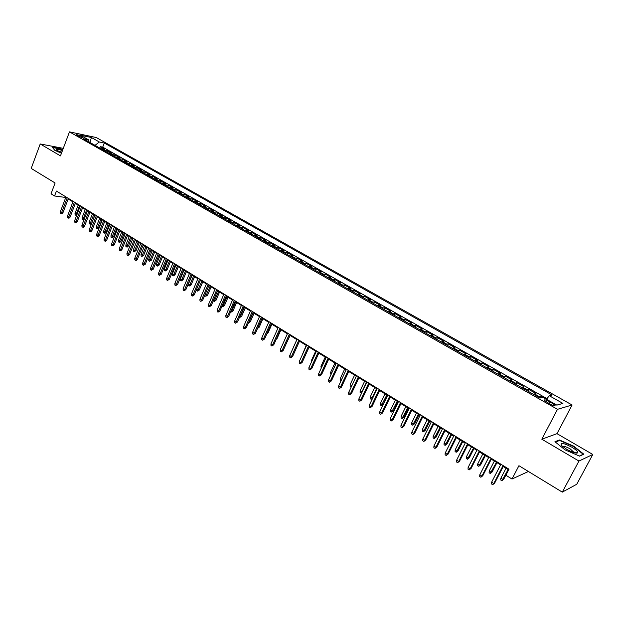<?xml version="1.0" encoding="UTF-8"?>
<svg xmlns="http://www.w3.org/2000/svg" width="624" height="624" viewBox="0 0 624 624"><rect width="100%" height="100%" fill="white"/><g stroke="black" fill="none" stroke-linecap="round" stroke-linejoin="round"><path stroke-width="0.94" d="M77.126 135.556C80.317 137.093 82.196 137.654 82.781 137.241L81.853 136.539C78.679 135.01 76.799 134.449 76.206 134.862L77.126 135.556M572.099 404.999L96.252 137.53L69.467 131.867L557.482 409.321L572.099 404.999L556.998 433.664L541.827 439.21L578.947 461.058L592.8 454.475L556.998 433.664M592.8 454.475L576.74 484.271L562.286 492.133L518.934 465.707L511.992 479.021L528.403 471.487M63.289 148.356L40.217 143.965L31.2 168.418L55.099 182.988L51.035 193.799L54.569 195.983L65.762 197.473L65.949 196.919M578.947 461.058L562.286 492.133M542.747 397.355L540.821 396.263L539.939 397.972M533.629 394.391L535.977 393.518L528.754 389.431L527.881 391.123M521.57 387.543L523.973 386.716L516.844 382.676L515.978 384.368M509.66 380.78L512.117 380L505.073 376.007L504.223 377.692M497.897 374.104L500.409 373.363L493.451 369.424L492.609 371.101M486.283 367.505L488.842 366.811L481.97 362.918L481.135 364.58M474.802 360.992L477.415 360.337L470.621 356.491L469.802 358.145M463.468 354.549L466.128 353.941L459.42 350.134L458.609 351.788M452.275 348.192L454.974 347.623L448.344 343.863L447.541 345.509M441.207 341.913L443.953 341.375L437.408 337.662L436.613 339.3M430.279 335.704L433.064 335.205L426.598 331.539L425.81 333.169M419.476 329.573L422.308 329.105L415.912 325.486L415.139 327.109M408.798 323.513L411.676 323.084L405.35 319.504L404.586 321.118M398.252 317.522L401.162 317.125L394.914 313.583L394.157 315.198M387.824 311.602L390.78 311.243L384.602 307.741L383.854 309.34M377.52 305.744L380.507 305.425L374.408 301.961L373.659 303.56M367.333 299.965L370.36 299.668L364.322 296.252L363.589 297.835M357.263 294.247L360.321 293.982L354.362 290.605L353.629 292.188M347.303 288.592L350.399 288.358L344.503 285.02L343.785 286.595M337.459 283L340.595 282.805L334.76 279.497L334.051 281.065M327.733 277.477L330.892 277.306L325.127 274.037L324.425 275.597M318.107 272.009L321.305 271.869L315.604 268.64L314.909 270.192M308.591 266.612L311.821 266.495L306.181 263.305L305.495 264.849M299.185 261.269L302.437 261.183L296.86 258.024L296.182 259.561M289.871 255.98L293.163 255.926L287.641 252.798L286.97 254.335M280.667 250.754L283.982 250.723L278.53 247.634L277.859 249.163M271.565 245.583L274.911 245.583L269.513 242.525L268.85 244.046M262.556 240.474L265.933 240.49L260.59 237.463L259.935 238.984M253.648 235.412L257.049 235.459L251.761 232.463L251.121 233.977M244.834 230.412L248.258 230.482L243.032 227.518L242.393 229.024M236.122 225.459L239.561 225.553L234.39 222.62L233.758 224.117M227.495 220.561L230.966 220.678L225.841 217.776L225.217 219.266M218.954 215.709L222.448 215.857L217.386 212.987L216.762 214.469M210.506 210.92L214.024 211.084L209.017 208.237L208.4 209.719M202.153 206.17L205.686 206.357L200.733 203.549L200.125 205.015M193.877 201.474L197.441 201.685L192.527 198.9L191.927 200.366M185.695 196.825L189.275 197.051L184.415 194.298L183.823 195.764M177.59 192.223L181.194 192.473L176.381 189.751L175.796 191.201M169.572 187.676L173.191 187.941L168.433 185.242L167.848 186.693M161.639 183.167L165.274 183.456L160.563 180.781L159.986 182.231M153.777 178.706L157.435 179.01L152.771 176.366L152.201 177.809M146 174.291L149.674 174.619L145.057 171.998L144.495 173.433M138.302 169.915L141.991 170.258L137.42 167.669L136.859 169.096M130.681 165.586L134.386 165.953L129.862 163.387L129.301 164.806M123.131 161.304L126.859 161.686L122.374 159.143L121.82 160.563M115.658 157.061L119.402 157.459L114.964 154.939L114.418 156.351M108.264 152.857L112.016 153.27L107.617 150.782L107.078 152.186M511.992 479.021L505.869 475.231L508.997 469.201L56.425 191.069L54.569 195.983M552.31 403.291L549.533 401.716C545.883 399.836 544.112 399.391 544.237 400.366L549.736 403.993C553.41 405.881 555.181 406.333 555.048 405.35L552.31 403.291L551.483 404.89M89.092 141.976L88.413 139.737L83.281 138.676L540.041 398.034L543.013 397.293L556.842 405.132L562.918 403.416L549.284 395.725L552.1 395.023L104.286 143.021L99.349 141.999L95.027 145.345M88.413 139.737L80.426 135.205L91.408 137.514L99.349 141.999M538.496 397.153L540.821 396.263M546.983 398.642L102.71 147.139L100.347 146.663L99.817 148.06M100.932 148.699L104.707 149.128L100.347 146.663M103.857 150.361L107.617 150.782M111.212 154.534L114.964 154.939M118.638 158.753L122.374 159.143M126.142 163.012L129.862 163.387M133.723 167.318L137.42 167.669M141.375 171.662L145.057 171.998M149.105 176.054L152.771 176.366M156.913 180.484L160.563 180.781M164.806 184.961L168.433 185.242M172.77 189.485L176.381 189.751M180.827 194.064L184.415 194.298M188.955 198.682L192.527 198.9M197.176 203.346L200.733 203.549M205.483 208.065L209.017 208.237M213.876 212.831L217.386 212.987M222.362 217.643L225.841 217.776M230.935 222.511L234.39 222.62M239.593 227.432L243.032 227.518M248.352 232.401L251.761 232.463M257.205 237.432L260.59 237.463M266.152 242.51L269.513 242.525M275.192 247.65L278.53 247.634M284.341 252.837L287.641 252.798M293.584 258.086L296.86 258.024M302.929 263.398L306.181 263.305M312.382 268.765L315.604 268.64M321.945 274.193L325.127 274.037M331.609 279.677L334.76 279.497M341.383 285.23L344.503 285.02M351.273 290.846L354.362 290.605M361.273 296.525L364.322 296.252M371.389 302.266L374.408 301.961M381.623 308.077L384.602 307.741M391.981 313.958L394.914 313.583M402.457 319.909L405.35 319.504M413.057 325.923L415.912 325.486M423.782 332.015L426.598 331.539M434.632 338.177L437.408 337.662M445.614 344.417L448.344 343.863M456.737 350.727L459.42 350.134M467.984 357.115L470.621 356.491M479.38 363.589L481.97 362.918M490.909 370.133L493.451 369.424M502.585 376.763L505.073 376.007M514.402 383.471L516.844 382.676M526.375 390.273L528.754 389.431M541.827 439.21L557.482 409.321M40.217 143.965L60.466 155.883L69.467 131.867M68.18 198.962L72.922 201.88M75.348 203.369L80.153 206.326M82.586 207.823L87.454 210.818M89.895 212.316L94.832 215.35M97.274 216.856L102.281 219.937M104.723 221.442L109.801 224.562M112.258 226.067L117.406 229.234M119.863 230.747L125.081 233.953M127.546 235.474L132.834 238.727M135.307 240.248L140.673 243.547M143.146 245.068L148.59 248.414M151.07 249.943L156.585 253.336M159.073 254.865L164.666 258.305M167.162 259.841L172.832 263.328M175.336 264.865L181.093 268.406M183.596 269.942L189.431 273.53M191.942 275.075L197.863 278.717M200.374 280.27L206.38 283.959M208.9 285.511L214.991 289.255M217.519 290.807L223.696 294.614M226.231 296.166L232.502 300.019M235.037 301.587L241.394 305.495M243.945 307.063L250.396 311.025M252.946 312.593L259.49 316.618M262.041 318.193L268.687 322.28M271.245 323.848L277.984 327.998M280.55 329.573L287.391 333.778M289.957 335.361L296.899 339.628M299.473 341.211L306.517 345.548M309.098 347.131L316.251 351.53M318.833 353.122L326.095 357.583M328.684 359.174L336.047 363.706M338.645 365.305L346.117 369.899M348.722 371.498L356.312 376.171M358.917 377.77L366.623 382.512M369.229 384.119L377.052 388.924M379.673 390.538L387.613 395.421M390.234 397.036L398.299 401.989M400.92 403.603L409.11 408.642M411.739 410.257L420.053 415.373M422.69 416.996L431.137 422.191M433.774 423.813L442.354 429.086M444.998 430.708L453.71 436.067M456.355 437.697L465.2 443.141M467.852 444.772L476.845 450.302M479.497 451.932L488.631 457.548M491.291 459.186L500.565 464.888M503.233 466.526L508.654 469.864M546.491 399.266L549.284 395.725M102.71 147.139L104.286 143.021M556.78 405.093L562.918 403.416M91.408 137.514L89.942 142.451M573.674 446.144L559.424 439.975L554.939 441.706L564.962 449.818L579.587 456.152L583.807 454.202L573.674 446.144L573.479 446.495M62.767 149.737L60.427 148.715L52.244 147.17L54.826 150.337L61.464 153.223M559.049 440.677L559.424 439.975M503.077 465.566L493.779 483.53L494.621 483.163L492.695 484.684L493.779 483.53L491.634 482.18L500.908 464.233M494.621 483.163L503.576 465.871M492.695 484.684L491.501 483.935L491.634 482.18M503.747 479.232L501.875 480.706L500.705 479.981L500.83 478.265L502.944 479.575L503.747 479.232L508.622 469.841M501.875 480.706L508.147 469.552M500.83 478.265L506.025 468.25M566.686 449.288C572.692 452.564 576.412 453.726 577.847 452.767C577.996 451.558 575.968 449.678 571.763 447.135C562.676 442.564 559.416 442.159 561.967 445.91L566.686 449.288M574.369 452.743L570.211 448.906C566.241 446.729 563.714 445.926 562.637 446.503M555.407 442.088L559.603 440.458L573.409 446.441L583.222 454.256L579.337 456.043M62.462 150.563L61.448 150.22C57.353 148.972 55.801 148.972 56.807 150.197L61.612 152.833M61.893 152.077L58.43 151.304M52.525 147.514L60.434 149.003L62.681 149.978M491.104 458.211L481.923 476.096L482.781 475.745L480.862 477.251L481.923 476.096L479.801 474.763L488.966 456.893M482.781 475.745L491.626 458.531M480.862 477.251L479.684 476.51L479.801 474.763M479.287 450.949L470.215 468.749L471.097 468.421L469.17 469.911L470.215 468.749L468.125 467.438L477.173 449.647M471.097 468.421L479.833 451.285M469.17 469.911L468.008 469.178L468.125 467.438M467.618 443.773L458.656 461.503L459.553 461.191L457.626 462.657L458.656 461.503L456.589 460.208L465.527 442.494M459.553 461.191L468.179 444.124M457.626 462.657L456.479 461.939L456.589 460.208M456.089 436.691L447.236 454.342L448.149 454.046L446.23 455.497L447.236 454.342L445.193 453.063L454.03 435.427M448.149 454.046L456.674 437.05M446.23 455.497L445.099 454.787L445.193 453.063M492.118 472.001L490.246 473.468L489.091 472.75L489.208 471.042L491.291 472.337L492.118 472.001L496.938 462.657M490.246 473.468L496.439 462.353M489.208 471.042L494.348 461.066M480.628 464.864L478.756 466.307L477.617 465.598L477.734 463.897L479.786 465.176L480.628 464.864L485.394 455.559M478.756 466.307L484.871 455.239M477.734 463.897L482.804 453.968M469.279 457.813L467.415 459.241L466.284 458.539L466.393 456.846L468.421 458.11L469.279 457.813L473.99 448.547M467.415 459.241L473.444 448.211M466.393 456.846L471.409 446.956M458.071 450.84L456.199 452.26L455.091 451.565L455.192 449.881L457.197 451.129L458.071 450.84L462.719 441.613M456.199 452.26L462.166 441.269M455.192 449.881L460.145 440.029M444.709 429.694L435.958 447.268L436.886 446.987L434.967 448.422L435.958 447.268L433.937 446.004L442.673 428.446M436.886 446.987L445.318 430.069M434.967 448.422L433.852 447.72L433.937 446.004M446.995 443.96L445.13 445.357L444.031 444.678L444.124 442.993L446.105 444.226L446.995 443.96L451.589 434.772M445.13 445.357L451.012 434.413M444.124 442.993L449.023 433.189M433.462 422.783L424.811 440.279L425.763 440.014L423.844 441.433L424.811 440.279L422.822 439.031L431.449 421.551M425.763 440.014L434.093 423.173M423.844 441.433L422.737 440.747L422.822 439.031M436.051 437.159L434.187 438.539L433.095 437.869L433.181 436.192L435.146 437.408L436.051 437.159L440.599 428.009M434.187 438.539L439.998 427.635M433.181 436.192L438.025 426.426M422.354 415.958L413.806 433.376L414.773 433.126L412.854 434.538L413.806 433.376L411.84 432.143L420.365 414.734M414.773 433.126L423.002 416.356M412.854 434.538L411.762 433.852L411.84 432.143M425.233 430.435L423.368 431.808L422.3 431.137L422.378 429.468L424.312 430.669L425.233 430.435L429.725 421.325M423.368 431.808L429.109 420.943M422.378 429.468L427.167 419.741M411.38 409.211L402.932 426.559L403.915 426.325L401.996 427.713L402.932 426.559L400.99 425.342L409.422 408.01M403.915 426.325L412.051 409.625M401.996 427.713L400.92 427.042L400.99 425.342M414.547 423.79L412.682 425.147L411.622 424.492L411.7 422.822L413.611 424.016L414.547 423.79L418.993 414.718M412.682 425.147L418.353 414.328M411.7 422.822L416.426 413.143M400.538 402.55L392.192 419.819L393.182 419.601L391.271 420.982L392.192 419.819L390.273 418.618L398.603 401.357M393.182 419.601L401.224 402.971M391.271 420.982L390.211 420.311L390.273 418.618M403.985 417.222L402.121 418.571L401.076 417.916L401.146 416.263L403.034 417.433L403.985 417.222L408.377 408.19M402.121 418.571L407.722 407.784M401.146 416.263L405.818 406.622M389.828 395.967L381.576 413.166L382.582 412.955L380.671 414.32L381.576 413.166L379.681 411.973L387.917 394.789M382.582 412.955L390.538 396.404M380.671 414.32L379.618 413.657L379.681 411.973M393.549 410.74L391.685 412.066L390.647 411.419L390.71 409.773L392.582 410.935L393.549 410.74L397.886 401.739M391.685 412.066L397.215 401.326M390.71 409.773L395.335 400.171M379.244 389.462L371.085 406.583L372.107 406.396L370.204 407.745L371.085 406.583L369.213 405.413L377.356 388.3M372.107 406.396L379.969 389.906M370.204 407.745L369.158 407.09L369.213 405.413M383.23 404.321L381.365 405.639L380.344 404.999L380.398 403.354L382.247 404.508L383.23 404.321L387.52 395.366M381.365 405.639L386.833 394.937M380.398 403.354L384.977 393.799M368.784 383.035L360.719 400.085L361.756 399.906L359.853 401.24L360.719 400.085L358.87 398.923L366.912 381.888M361.756 399.906L369.525 383.495M359.853 401.24L358.823 400.592L358.87 398.923M372.52 398.455L371.171 399.29L370.157 398.658L370.204 397.02L372.037 398.151L376.568 388.627M371.171 399.29L372.723 398.034M370.204 397.02L374.728 387.496M358.449 376.685L350.477 393.658L351.523 393.494L349.619 394.82L350.477 393.658L348.644 392.512L356.6 375.547M351.523 393.494L359.206 377.153M349.619 394.82L348.605 394.181L348.644 392.512M361.741 392.831L360.087 392.387L360.134 390.749L361.936 391.872L366.421 382.387M361.093 393.011L362.216 391.833M360.134 390.749L364.603 381.272M348.231 370.406L340.345 387.309L341.414 387.161L339.511 388.463L340.345 387.309L338.536 386.17L346.406 369.283M341.414 387.161L349.011 370.882M339.511 388.463L338.504 387.832L338.536 386.17M351.335 386.771L350.134 386.186L350.173 384.556L354.596 375.11M350.173 384.556L351.881 385.616M351.679 386.045L351.125 386.802M338.138 364.198L330.338 381.03L331.414 380.897L329.519 382.192L330.338 381.03L328.552 379.907L336.336 363.09M331.414 380.897L338.926 364.689M329.519 382.192L328.52 381.568L328.552 379.907M341.141 380.585L340.291 380.047L340.322 378.425L344.698 369.026M340.322 378.425L341.734 379.306M328.154 358.067L320.447 374.829L321.539 374.704L319.636 375.983L320.447 374.829L318.677 373.721L326.375 356.967M321.539 374.704L328.965 358.566M319.636 375.983L318.653 375.367L318.677 373.721M331.126 374.345L330.556 373.987L330.587 372.372L334.916 363.012M330.587 372.372L331.711 373.074M318.295 352.006L310.666 368.69L311.766 368.581L309.871 369.853L310.666 368.69L308.919 367.598L316.532 350.922M311.766 368.581L319.114 352.513M309.871 369.853L308.903 369.244L308.919 367.598M321.227 368.176L320.954 366.382L325.237 357.061M320.954 366.382L321.805 366.912M308.537 346.008L300.994 362.63L302.11 362.528L300.214 363.784L300.994 362.63L299.27 361.546L306.797 344.939M302.11 362.528L309.379 346.523M300.214 363.784L299.255 363.184L299.27 361.546M311.438 362.076L311.438 360.461L315.674 351.172M311.438 360.461L312.008 360.82M298.896 340.088L291.439 356.632L292.562 356.546L290.667 357.786L291.439 356.632L289.731 355.563L297.172 339.027M292.562 356.546L299.746 340.61M290.667 357.786L289.723 357.193L289.731 355.563M302.008 355.493L306.212 345.353M289.364 334.222L281.986 350.704L283.117 350.626L281.229 351.858L281.986 350.704L280.293 349.651L287.656 333.177M283.117 350.626L290.23 334.76M281.229 351.858L280.293 351.273L280.293 349.651M292.703 348.949L296.852 339.604M279.934 328.435L272.633 344.846L273.78 344.776L271.9 346L272.633 344.846L270.964 343.801L278.249 327.397M273.78 344.776L280.816 328.973M271.9 346L270.972 345.415L270.964 343.801M286.065 344.058L290.098 335.447M270.613 322.702L263.39 339.05L264.553 338.988L262.665 340.205L263.39 339.05L261.745 338.013L268.952 321.68M264.553 338.988L271.51 323.255M262.665 340.205L261.752 339.628L261.745 338.013M276.619 338.403L277.126 338.38L280.94 329.815M277.126 338.38L276.268 339.191M261.401 317.039L254.257 333.317L255.419 333.271L253.539 334.464L254.257 333.317L252.619 332.288L259.748 316.025M255.419 333.271L262.306 317.593M253.539 334.464L252.634 333.895L252.619 332.288M267.29 332.803L268.109 332.771L271.885 324.246M268.109 332.771L266.791 333.926M252.283 311.438L245.216 327.647L246.386 327.608L244.514 328.801L245.216 327.647L243.594 326.633L250.653 310.432M246.386 327.608L253.204 312M244.514 328.801L243.617 328.232L243.594 326.633M258.063 327.257L259.186 327.226L262.922 318.731M259.186 327.226L257.572 328.38M243.266 305.893L236.27 322.039L237.455 322.015L235.583 323.185L236.27 322.039L234.671 321.032L241.652 304.902M237.455 322.015L244.195 306.47M235.583 323.185L234.694 322.631L234.671 321.032M234.351 300.417L227.425 316.493L228.626 316.477L226.754 317.639L227.425 316.493L225.849 315.502L232.752 299.434M228.626 316.477L235.295 300.994M226.754 317.639L225.872 317.093L225.849 315.502M225.529 294.996L218.681 311.009L219.882 311.002L218.01 312.156L218.681 311.009L217.113 310.027L223.954 294.029M219.882 311.002L226.481 295.581M218.01 312.156L217.144 311.61L217.113 310.027M248.999 321.625L250.364 321.734L254.054 313.279M250.364 321.734L248.531 322.889L253.165 312.733M240.045 316.056L241.628 316.313L245.287 307.882M241.628 316.313L239.803 317.452L244.382 307.328M231.176 310.541L232.986 310.939L236.605 302.546M232.986 310.939L231.169 312.07L235.693 301.985M231.169 312.07L230.654 311.758M216.801 289.63L210.023 305.581L211.24 305.581L209.368 306.727L210.023 305.581L208.478 304.606L215.241 288.67M211.24 305.581L217.768 290.23M209.368 306.727L208.51 306.189L208.478 304.606M222.417 305.089L224.437 305.627L228.017 297.266M224.437 305.627L222.62 306.743L227.097 296.696M222.62 306.743L221.894 306.298M208.174 284.326L201.458 300.206L202.683 300.222L200.819 301.353L201.458 300.206L199.93 299.247L206.63 283.382M202.683 300.222L209.149 284.926M200.819 301.353L199.969 300.823L199.93 299.247M213.743 299.692L215.982 300.37L219.523 292.04M215.982 300.37L214.165 301.478L218.587 291.463M214.165 301.478L213.314 300.698M199.633 279.076L192.988 294.895L194.22 294.918L192.364 296.041L192.988 294.895L191.474 293.943L198.104 278.14M194.22 294.918L200.616 279.685M192.364 296.041L191.521 295.511L191.474 293.943M205.163 294.356L207.605 295.16L211.115 286.868M207.605 295.16L205.795 296.267L210.171 286.291M205.795 296.267L204.961 295.745L204.937 294.887M191.186 273.889L184.61 289.637L185.851 289.669L183.994 290.784L184.61 289.637L183.113 288.701L189.673 272.961M185.851 289.669L192.184 274.498M183.994 290.784L183.16 290.261L183.113 288.701M196.677 289.076L199.321 290.012L202.8 281.752M199.321 290.012L197.512 291.104L201.841 281.167M197.512 291.104L196.685 290.589L196.646 289.138M182.824 268.749L176.319 284.443L177.559 284.482L175.711 285.581L176.319 284.443L174.837 283.507L181.327 267.829M177.559 284.482L183.83 269.373M175.711 285.581L174.884 285.067L174.837 283.507M191.123 284.918L189.314 286.003L188.495 285.488L188.456 283.967L191.123 284.918L194.563 276.689M189.314 286.003L193.596 276.097M188.456 283.967L192.122 275.184M174.548 263.663L168.113 279.295L169.361 279.341L167.513 280.433L168.113 279.295L166.639 278.374L173.074 262.759M169.361 279.341L175.57 264.295M167.513 280.433L166.702 279.919L166.639 278.374M183.004 279.872L181.202 280.948L180.398 280.441L180.344 278.92L183.004 279.872L186.412 271.682M181.202 280.948L185.437 271.073M180.344 278.92L183.979 270.176M166.366 258.632L159.994 274.201L161.249 274.256L159.401 275.34L159.994 274.201L158.535 273.289L164.9 257.735M161.249 274.256L167.396 259.272M159.401 275.34L158.597 274.833L158.535 273.289M174.977 274.88L173.176 275.941L172.372 275.449L172.325 273.928L174.977 274.88L178.347 266.721M173.176 275.941L177.356 266.113M172.325 273.928L175.913 265.223M158.27 253.656L151.952 269.162L153.223 269.225L151.375 270.301L151.952 269.162L150.517 268.258L156.819 252.767M153.223 269.225L159.307 254.296M151.375 270.301L150.579 269.794L150.517 268.258M167.021 269.935L165.227 270.995L164.432 270.496L164.377 268.991L167.021 269.935L170.368 261.807M165.227 270.995L169.369 261.191M164.377 268.991L167.934 260.317M150.251 248.734L144.004 264.17L145.275 264.248L143.434 265.309L144.004 264.17L142.576 263.281L148.816 247.853M145.275 264.248L151.297 249.374M143.434 265.309L142.646 264.81L142.576 263.281M159.151 265.044L157.357 266.089L156.577 265.606L156.515 264.1L159.151 265.044L162.458 256.948M157.357 266.089L161.452 256.331M156.515 264.1L160.04 255.458M142.319 243.859L136.126 259.233L137.413 259.319L136.282 260.419L135.572 260.372L136.126 259.233L134.722 258.352L140.899 242.986M137.413 259.319L143.372 244.507M135.572 260.372L134.792 259.88L134.722 258.352M151.359 260.2L149.565 261.238L148.793 260.754L148.73 259.256L151.359 260.2L154.635 252.135M149.565 261.238L153.621 251.511M148.73 259.256L152.225 250.645M134.464 239.031L128.333 254.35L129.62 254.436L128.505 255.536L127.787 255.481L128.333 254.35L126.945 253.477L133.06 238.165M129.62 254.436L135.533 239.686M127.787 255.481L127.015 254.998L126.945 253.477M143.645 255.411L141.859 256.433L141.094 255.957L141.024 254.467L143.645 255.411L146.89 247.369M141.859 256.433L145.868 246.745M141.024 254.467L144.479 245.887M126.695 234.25L120.627 249.514L121.922 249.608L120.806 250.7L120.089 250.645L120.627 249.514L119.246 248.648L125.299 233.399M121.922 249.608L127.764 234.913M120.089 250.645L119.324 250.162L119.246 248.648M136.009 250.661L134.222 251.683L133.466 251.207L133.396 249.717L136.009 250.661L139.222 242.658M134.222 251.683L138.193 242.018M133.396 249.717L136.82 241.176M118.997 229.523L112.991 244.725L114.293 244.826L113.186 245.911L112.46 245.856L112.991 244.725L111.626 243.867L117.624 228.68M114.293 244.826L120.081 230.194M112.46 245.856L111.704 245.38L111.626 243.867M128.45 245.965L127.366 247.026L126.664 246.971L125.915 246.503L125.845 245.021L128.45 245.965L131.633 237.986M126.664 246.971L130.595 237.346M125.845 245.021L129.23 236.512M111.384 224.843L105.433 239.983L106.735 240.1L105.635 241.176L104.91 241.114L105.433 239.983L104.083 239.14L110.019 224.008M106.735 240.1L112.476 225.514M104.91 241.114L104.161 240.646L104.083 239.14M120.962 241.309L119.886 242.369L119.184 242.307L118.435 241.847L118.365 240.365L120.962 241.309L124.121 233.368M119.184 242.307L123.068 232.721M118.365 240.365L121.719 231.894M103.841 220.21L97.952 235.295L99.263 235.412L98.171 236.488L97.438 236.418L97.952 235.295L96.611 234.452L102.492 219.383M99.263 235.412L104.941 220.888M97.438 236.418L96.697 235.958L96.611 234.452M113.552 236.699L112.476 237.76L111.774 237.697L111.033 237.237L110.955 235.763L113.552 236.699L116.672 228.79M111.774 237.697L115.619 228.134M110.955 235.763L114.286 227.315M96.377 215.623L90.542 230.646L91.861 230.771L90.776 231.839L90.043 231.777L90.542 230.646L89.216 229.819L95.043 214.804M91.861 230.771L97.484 216.302M90.043 231.777L89.302 231.309L89.216 229.819M106.213 232.136L105.144 233.189L104.434 233.126L103.709 232.666L103.623 231.2L106.213 232.136L109.301 224.258M104.434 233.126L108.241 223.603M103.623 231.2L106.922 222.791M88.99 211.084L83.21 226.044L84.529 226.177L83.452 227.245L82.719 227.175L83.21 226.044L81.892 225.225L87.664 210.272M84.529 226.177L90.106 211.77M82.719 227.175L81.986 226.715L81.892 225.225M98.943 227.62L97.882 228.665L97.172 228.595L96.447 228.15L96.361 226.684L98.943 227.62L102.008 219.765M97.172 228.595L100.932 219.11M96.361 226.684L99.629 218.306M81.674 206.583L75.949 221.497L77.275 221.629L76.198 222.69L75.465 222.62L75.949 221.497L74.646 220.678L80.363 205.78M77.275 221.629L82.797 207.277M75.465 222.62L74.74 222.167L74.646 220.678M91.744 223.142L90.683 224.188L89.973 224.117L89.255 223.665L89.17 222.206L91.744 223.142L94.778 215.319M89.973 224.117L93.701 214.656M89.17 222.206L92.407 213.86M74.428 202.137L68.757 216.98L70.091 217.129L69.022 218.182L68.281 218.104L68.757 216.98L67.47 216.177L73.133 201.334M70.091 217.129L75.559 202.823M68.281 218.104L67.564 217.659L67.47 216.177M84.279 219.04L82.844 219.671L82.142 219.235L82.048 217.776L83.327 218.572L86.533 210.249M82.844 219.671L83.327 218.572L84.419 218.696M82.048 217.776L85.254 209.461M67.252 197.722L61.636 212.519L62.969 212.667L61.909 213.72L61.168 213.642L61.636 212.519L60.356 211.715L65.972 196.934M62.969 212.667L68.39 198.424M61.168 213.642L60.458 213.197L60.356 211.715M76.799 215.069L75.091 214.843L74.997 213.392L76.261 214.18L79.443 205.889M75.793 215.28L76.261 214.18L77.103 214.274M74.997 213.392L78.172 205.109M534.448 393.877L539.308 396.638M102.125 148.613L105.043 150.275M109.45 152.771L112.398 154.448M116.844 156.967L119.824 158.66M124.316 161.203L127.319 162.911M131.859 165.485L134.893 167.209M139.472 169.806L142.545 171.545M147.17 174.174L150.267 175.929M154.947 178.581L158.075 180.359M162.794 183.035L165.961 184.829M170.726 187.535L173.924 189.345M178.745 192.083L181.974 193.916M186.841 196.677L190.102 198.526M195.023 201.318L198.315 203.182M203.284 206.006L206.614 207.893M211.637 210.74L215.007 212.651M220.077 215.53L223.478 217.464M228.61 220.373L232.042 222.323M237.229 225.264L240.7 227.23M245.942 230.201L249.452 232.198M254.748 235.201L258.297 237.214M263.648 240.248L267.236 242.284M272.649 245.357L276.276 247.416M281.744 250.52L285.418 252.595M290.948 255.739L294.653 257.837M300.245 261.011L303.989 263.141M309.644 266.347L313.435 268.492M319.153 271.736L322.99 273.913M328.77 277.196L332.647 279.396M338.489 282.711L342.412 284.934M348.325 288.288L352.295 290.534M358.27 293.927L362.287 296.205M368.332 299.637L372.388 301.938M378.511 305.409L382.613 307.741M388.807 311.251L392.956 313.607M399.22 317.164L403.424 319.543M409.765 323.138L414.016 325.556M420.428 329.191L424.726 331.633M431.215 335.314L435.568 337.779M442.135 341.507L446.542 344.011M453.188 347.779L457.649 350.306M464.373 354.128L468.889 356.686M475.699 360.547L480.269 363.137M487.157 367.052L491.782 369.673M498.763 373.636L503.443 376.288M510.51 380.297L515.252 382.988M522.405 387.044L527.202 389.766M548.668 403.385L549.533 401.716M554.759 405.904L555.048 405.35M574.439 452.767L577.847 452.767M573.979 452.626L574.244 452.143"/></g></svg>
